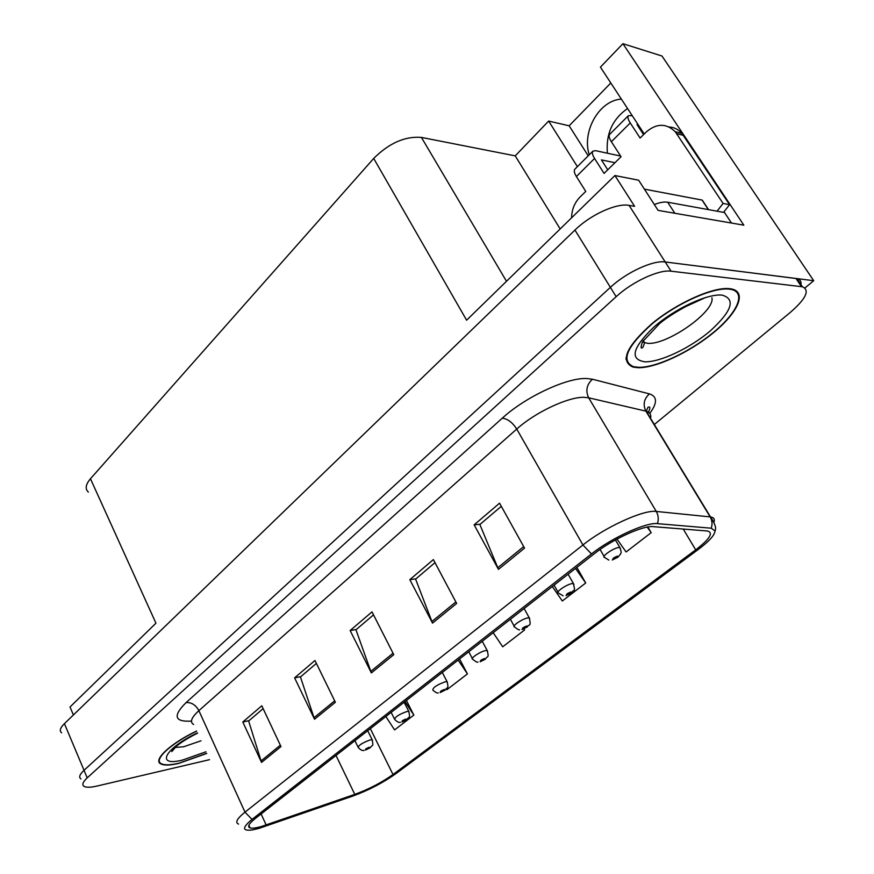 <?xml version="1.0" encoding="UTF-8"?>
<svg xmlns="http://www.w3.org/2000/svg" width="874" height="874" viewBox="0 0 874 874"><rect width="100%" height="100%" fill="white"/><g stroke="black" fill="none" stroke-linecap="round" stroke-linejoin="round"><path stroke-width="1.31" d="M644.225 133.973L600.427 67.134L622.922 43.7L743.84 225.175L658.1 210.383L638.632 180.208L614.925 175.543L634.611 206.33L629.094 205.379C616.771 202.79 590.387 214.775 574.95 230.07L64.425 723.639C60.12 727.933 59.203 730.981 61.672 732.794M88.394 492.095C84.887 488.992 85.576 484.557 90.459 478.755L373.701 158.434L466.607 320.201L614.925 175.543M73.394 714.965L70.018 706.99L155.943 623.195L90.459 478.755M654.32 424.513L790.369 312.368C806.036 298.69 810.045 290.157 802.419 286.77L671.09 271.191C659.029 269.334 632.263 281.723 616.159 296.69L87.203 777.871L84.024 770.311C79.6 774.473 78.584 777.347 80.976 778.931C78.584 777.347 79.6 774.473 84.024 770.311L610.391 287.349L84.024 770.311L64.425 723.639M800.912 284.52C801.447 281.362 800.136 279.407 796.968 278.631L665.201 261.971C653.107 260.015 626.396 272.338 610.391 287.349C626.396 272.338 653.107 260.015 665.201 261.971L813.705 280.696L661.979 56.012L622.922 43.7M607.408 153.223C605.758 133.962 612.477 119.061 627.554 108.529M804.998 287.928L813.705 280.696M373.701 158.434C389.127 143.096 405.033 136.082 421.41 137.404L515.234 155.867L560.168 228.955M515.234 155.867L548.654 121.06L577.397 166.661M610.817 82.986L569.149 125.801L548.654 121.06M621.381 99.112C599.247 100.281 581.603 131.603 589.262 154.785M569.149 125.801L588.224 155.823M196.584 731.014C170.168 743.621 152.513 760.238 160.871 763.942C164.115 765.569 170.026 765.406 178.591 763.439L206.712 753.464M637.944 367.714C655.631 368.238 689.553 352.419 713.523 332.644C737.656 312.914 747.172 292.44 731.931 289.054L729.67 288.682C713.315 286.661 677.044 302.863 652.08 323.533C626.243 346.672 619.863 361.17 632.929 367.047L637.944 367.714M733.996 290.31L734.04 289.687M626.571 359.323L625.948 359.138M261.446 826.487C255.995 828.039 252.204 828.519 250.084 827.94C247.091 826.826 248.839 823.669 255.328 818.468L594.582 553.526C612.324 539.378 643.089 525.307 653.107 526.64L707.558 531.01C713.654 532.779 709.699 539.072 695.704 549.855L392.994 774.528C381.599 782.601 368.872 789.211 354.778 794.379L261.446 826.487M258.999 828.377L352.845 796.061C368.653 790.249 382.954 782.82 395.747 773.763L698.239 549.495C709.131 541.301 714.724 535.128 715.008 530.955L711.25 528.202L657.423 523.646C646.214 522.073 611.429 537.98 591.458 553.941L252.018 819.397C241.989 827.754 242.131 831.261 252.444 829.918L258.999 828.377M524.542 548.118L499.567 503.184L474.145 524.848L498.464 569.378L524.542 548.118M501.305 506.308L479.87 524.509L498.464 569.378M480.187 524.247L474.145 524.848M456.654 603.442L433.373 559.589L409.819 579.659L432.521 623.107L456.654 603.442M434.99 562.648L415.609 579.112L432.521 623.107M415.937 578.828L409.819 579.659M280.98 746.582L261.807 705.799L242.797 722L261.534 762.423L280.98 746.582M263.15 708.639L248.631 720.974L261.534 762.423M248.981 720.668L242.797 722M335.376 702.259L314.968 660.493L294.604 677.853L314.531 719.247L335.376 702.259M316.388 663.41L300.438 676.957L314.531 719.247M300.787 676.662L294.604 677.853M393.781 654.67L372.007 611.887L350.135 630.525L371.374 672.925L393.781 654.67M373.526 614.859L355.958 629.783L371.374 672.925M356.297 629.499L350.135 630.525M87.203 777.871C82.757 782.022 81.73 784.863 84.101 786.403C86.406 787.616 90.721 787.496 97.08 786.032L209.52 759.681M616.989 539.083L626.09 551.964L651.185 532.67L647.831 526.989M446.428 688.909L446.931 689.673L467.437 673.909L459.582 658.952M385.86 716.527L394.589 729.899L413.839 715.107L406.421 700.467M552.313 586.541L562.31 600.984L585.711 583.002L576.862 567.368M493.187 632.71L502.725 646.793L524.597 629.968L523.963 628.799M524.597 629.968L523.843 628.854M467.437 673.909L458.162 660.067M413.839 715.107L404.968 701.614M585.711 583.002L575.54 568.406M651.185 532.67L647.208 527.098M625.97 357.979L626.538 358.209M608.807 560.081L604.688 557.481C600.536 557.055 613.209 548.031 618.705 547.517L619.808 547.517C622.408 554.214 620.453 552.576 620.584 554.018L618.104 557.011L617.12 557.47L617.448 556.126C613.788 557.546 612.357 558.65 613.155 559.436L616.935 557.612L614.291 558.453L616.159 557.12L616.028 557.656L617.12 557.47M616.935 557.612L617.831 557.208M563.107 595.806L558.519 593.096C554.684 592.638 566.636 584.258 572.099 583.603L573.388 583.57C575.726 593.468 573.901 588.311 571.716 592.692L570.711 593.173L570.919 591.96C567.292 593.38 565.937 594.429 566.833 595.107L570.536 593.315L567.881 594.167L569.695 592.9L570.711 593.173M570.536 593.315L571.454 592.889M519.549 629.75C519.385 630.373 517.736 629.455 514.6 626.986C511.039 626.516 522.346 618.716 527.765 617.918L529.229 617.863C531.742 628.089 528.191 623.708 527.59 626.636L526.563 627.139L526.651 626.046C523.067 627.466 521.767 628.472 522.761 629.04L526.388 627.27L523.723 628.144L525.482 626.942L526.563 627.139M526.388 627.27L527.328 626.833M478.002 662.055C477.466 662.678 475.718 661.749 472.747 659.28C469.458 658.788 480.176 651.512 485.529 650.606L487.168 650.529C489.364 658.865 487.408 655.336 485.54 658.974L484.502 659.499L484.491 658.504C480.94 659.936 479.706 660.886 480.776 661.356L484.338 659.63L481.672 660.515L483.377 659.367L484.502 659.499M484.338 659.63L485.288 659.171M571.574 217.823C571.771 209.585 574.579 202.659 579.986 197.065L585.744 191.417L576.392 176.537L594.549 158.467C592.419 154.993 591.862 152.568 592.867 151.18L595.533 150.667L620.616 156.053M594.549 158.467L604.065 173.413L621.053 156.73L611.374 141.719L630.241 122.939L640.096 138.026L646.236 131.996C656.625 123.19 666.294 123.103 675.241 131.723L723.082 203.445L729.572 204.68L723.552 212.371M614.968 162.717L601.421 159.898L607.747 169.807M671.8 212.743L730.959 222.957M731.265 222.695L724.535 212.546L667.681 202.222C664.251 201.643 659.804 202.418 654.32 204.516M669.102 126.959C674.149 127.276 678.421 129.407 681.895 133.372L729.572 204.68M717.051 211.191L723.082 203.445M638.304 124.927L637.026 124.611L643.57 134.618M630.241 122.939C628.024 119.443 627.39 117.029 628.34 115.707L632.208 115.63M609.735 134.312L609.593 134.454C608.61 135.809 609.211 138.234 611.374 141.719M574.972 169.075L574.819 169.228C573.781 170.648 574.305 173.085 576.392 176.537M206.657 753.344L178.853 763.221C170.386 765.154 164.541 765.318 161.319 763.712C153.059 760.052 170.506 743.61 196.639 731.145M638.391 367.32L633.453 366.665C620.518 360.842 626.833 346.497 652.397 323.609C677.088 303.147 712.976 287.12 729.167 289.119L731.418 289.48C746.483 292.834 737.088 313.089 713.195 332.623C689.477 352.189 655.893 367.845 638.391 367.32M733.461 289.469L733.45 290.081M644.389 189.134L702.27 200.113L703.1 201.381M438.322 692.864C437.437 693.475 435.613 692.547 432.838 690.078C432.816 687.565 436.956 684.801 445.27 681.775L447.062 681.665C449.116 689.837 447.073 686.483 445.445 689.815L444.385 690.362L444.276 689.466C440.769 690.897 439.6 691.804 440.747 692.186L444.232 690.482L441.556 691.389L443.216 690.285L444.385 690.362M444.232 690.482L445.194 690.012M400.401 722.252C399.112 722.853 397.222 721.935 394.731 719.499C394.742 717.139 398.773 714.484 406.825 711.523L408.77 711.381C410.649 719.488 408.617 716.145 407.164 719.269L406.093 719.826L405.897 719.018C402.433 720.449 401.308 721.312 402.521 721.618L405.951 719.947L403.264 720.864L404.881 719.794L406.093 719.826M405.951 719.947L406.913 719.466M364.119 750.351C362.623 750.974 360.689 750.067 358.307 747.631C358.351 745.402 362.284 742.845 370.095 739.961L372.171 739.786C373.853 747.947 371.942 744.32 370.576 747.412L369.494 747.991L369.221 747.259C365.791 748.679 364.709 749.51 365.988 749.75L369.352 748.1L366.676 749.029L368.249 748.002L369.494 747.991M369.352 748.1L370.325 747.609M574.95 230.07L616.159 296.69M629.094 205.379L671.09 271.191M421.41 137.404L506.494 281.297M191.482 721.083C174.45 722.11 172.637 715.948 186.064 702.609L502.266 418.187C507.63 418.777 512.448 422.404 516.742 429.058L198.879 710.649C191.34 717.576 189.592 722.186 193.635 724.491M502.266 418.187C525.219 397.047 566.8 377.557 586.574 378.508L592.463 379.229L649.448 393.89C657.357 396.457 657.477 402.947 649.819 413.369M657.423 523.646C658.81 519.353 658.428 515.289 656.276 511.443L588.672 397.801L583.952 397.309C568.111 396.851 535.194 412.342 516.742 429.058L582.936 544.983C605.048 527.109 643.832 509.466 656.276 511.443L710.496 516.927C713.741 517.408 714.921 519.058 714.036 521.898M711.25 528.202C712.561 524.225 712.201 520.445 710.147 516.884L645.875 411.141L588.672 397.801C585.394 390.787 586.662 384.604 592.463 379.229M591.458 553.941L582.936 544.983L244.982 812.154L252.018 819.397M238.591 824.084C234.855 822.631 236.985 818.654 244.982 812.154L198.879 710.649C195.721 704.881 191.439 702.193 186.064 702.609M801.436 286.606L795.974 278.467M650.562 418.318C651.381 414.658 649.939 412.288 646.247 411.228L645.875 411.141C642.751 404.607 643.93 398.861 649.448 393.89M695.704 549.855L683.239 529.054M266.155 824.99L261.108 813.956M354.778 794.379L336.009 755.464M392.994 774.528L370.336 728.654M393.038 653.217L370.74 671.418M334.676 700.839L313.93 717.773M280.336 745.194L260.987 760.981M455.867 601.946L431.822 621.567M523.69 546.589L497.71 567.794M615.416 539.935L620.453 548.544M568.111 574.196L573.967 584.531M524.138 608.544L529.753 618.759M482.24 641.265L487.637 651.349M674.619 212.906L667.681 202.222M676.738 133.711L683.381 135.35M174.887 747.521L183.835 746.713L200.998 740.791M205.958 751.793L182.513 760.063C155.255 767.044 164.236 748.668 197.415 732.871M642.434 341.952L647.492 343.307C666.873 345.459 715.369 311.515 711.917 297.783M644.794 361.803C629.455 359.345 632.415 347.819 653.686 327.247C674.564 308.806 707.547 293.402 722.186 295.128C735.93 299.17 731.953 311.1 710.245 330.929C689.947 348.213 660.034 362.36 644.794 361.803M702.051 200.07L708.344 209.607M442.288 672.456L447.477 682.43M404.149 702.248L409.141 712.091M367.703 730.708L372.51 740.431M250.084 827.94L248.872 825.274M715.008 530.955C716.549 528.311 715.041 523.635 710.496 516.927L646.247 411.228L647.907 407.36C650.562 406.028 650.496 408.125 647.721 413.653M802.419 286.77L796.968 278.631M600.077 549.473L604.065 556.41M612.226 559.994L617.579 557.404M554.094 585.154L557.962 592.091M566.002 595.609L571.203 593.085M510.405 619.262L514.098 626.057M522.018 629.488L527.066 627.029M468.781 651.764L472.299 658.428M480.11 661.771L485.026 659.367M681.895 133.372L675.241 131.723M628.34 115.707L609.593 134.454M592.867 151.18L574.819 169.228M172.648 749.772L171.807 751.607L176.439 746.178C181.945 741.753 188.981 737.416 197.557 733.166M643.22 340.631L644.608 342.881L642.969 347.207C640.664 349.327 640.511 347.513 642.532 341.789L659.794 323.38C666.338 318.005 675.089 312.357 686.057 306.424L705.821 297.422M731.418 289.48L731.025 288.868M702.27 200.113L708.552 209.64M440.135 692.558L444.932 690.209M391.159 712.386L394.36 718.778M401.974 721.957L406.65 719.652M354.92 740.693L357.979 746.964M365.485 750.056L370.063 747.805"/></g></svg>
